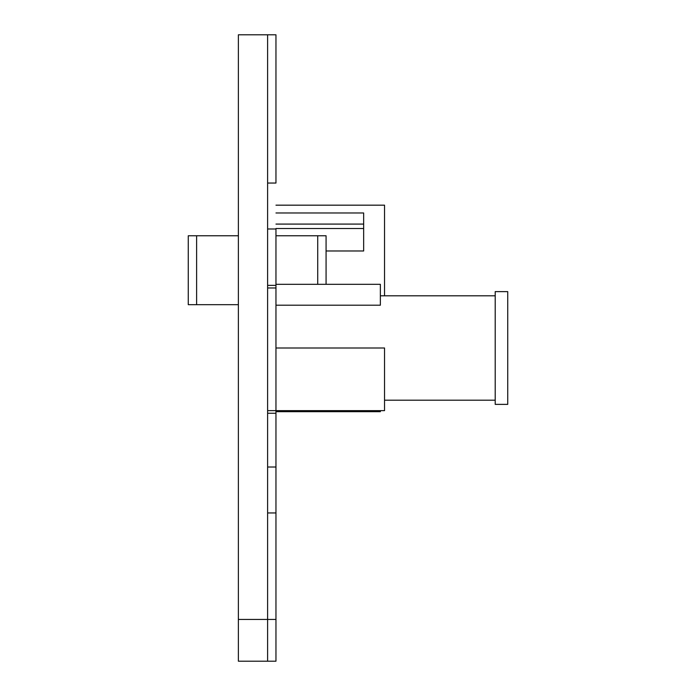 <?xml version="1.0" encoding="UTF-8"?>
<svg xmlns="http://www.w3.org/2000/svg" width="696" height="696" viewBox="0 0 696 696"><rect width="100%" height="100%" fill="white"/><g stroke="black" fill="none" stroke-linecap="round" stroke-linejoin="round"><path stroke-width="1.04" d="M326.076 250.978L363.66 250.978L363.66 212.976L275.964 212.976M384.54 295.8L384.54 205.172L275.964 205.172M363.66 224.086L275.964 224.086M363.66 228.514L275.964 228.514M267.612 285.36L275.964 285.36L275.964 410.64L384.54 410.64L384.54 348L275.964 348M238.38 619.44L238.38 661.2L267.612 661.2L267.612 619.44L238.38 619.44L238.38 34.8L267.612 34.8L267.612 619.44L275.964 619.44L275.964 467.016L275.964 512.952L267.612 512.952M275.964 235.77L326.076 235.77L326.076 284.316M238.38 304.674L188.268 304.674L188.268 235.77L238.38 235.77M267.612 287.97L275.964 287.97L275.964 413.25L267.612 413.25M267.612 183.048L275.964 183.048L275.964 34.8L267.612 34.8M275.964 619.44L275.964 661.2L267.612 661.2M275.964 305.196L380.364 305.196L380.364 284.316L275.964 284.316M380.364 410.64L380.364 411.684L275.964 411.684M495.204 348L495.204 404.376L507.732 404.376L507.732 291.624L495.204 291.624L495.204 348M267.612 228.984L275.964 228.984L275.964 467.016L267.612 467.016M275.964 410.64L267.612 410.64M317.724 284.316L317.724 235.77M196.62 304.674L196.62 235.77M384.54 400.2L495.204 400.2M380.364 295.8L495.204 295.8"/></g></svg>
